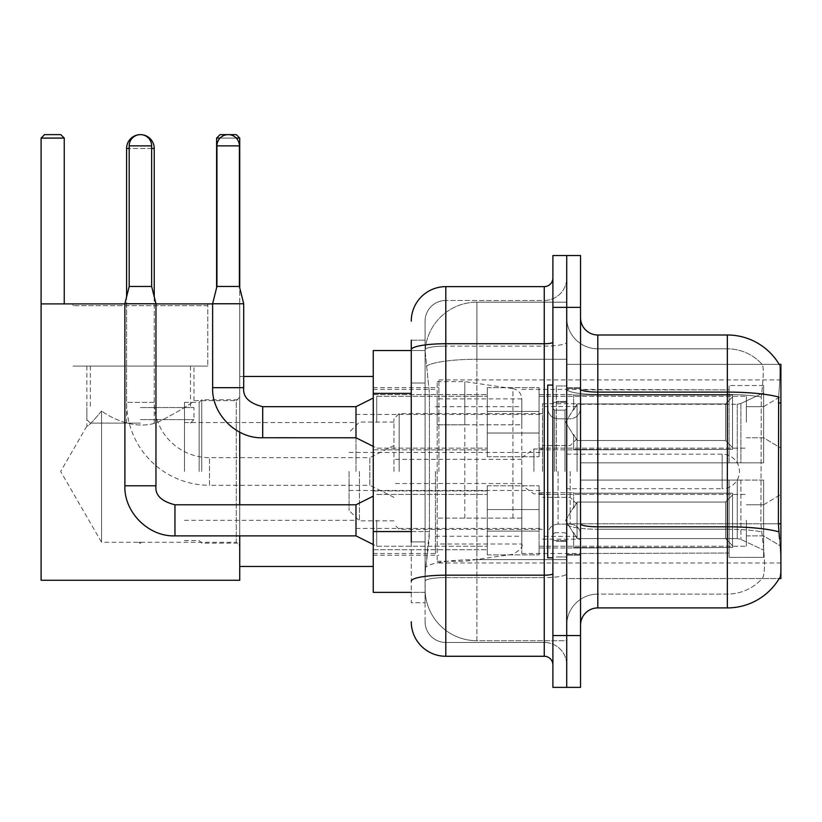 <?xml version="1.0" encoding="UTF-8"?>
<svg xmlns="http://www.w3.org/2000/svg" width="822" height="822" viewBox="0 0 822 822"><rect width="100%" height="100%" fill="white"/><g stroke="black" fill="none" stroke-linecap="round" stroke-linejoin="round"><path stroke-width="0.62" stroke-dasharray="4.11 3.08" d="M780.9 471.458L780.9 379.908L780.9 471.458M438.897 471.458L438.897 379.908L438.897 471.458M780.9 422.231L780.9 396.317L780.9 422.231M763.628 422.231L763.628 406.685L763.628 422.231M780.9 520.336L780.9 546.25L780.9 520.336M763.628 520.336L763.628 504.79L763.628 520.336M487.261 422.231L487.261 387.686L487.261 422.231M373.26 422.231L373.26 394.591L373.26 422.231M487.261 520.336L487.261 485.792L487.261 520.336M373.26 520.336L373.26 490.94L373.26 520.336M539.078 422.231L539.078 387.686L539.078 422.231M539.078 520.336L539.078 485.792L539.078 520.336M746.355 422.231L746.355 396.317L746.355 422.231M746.355 520.336L746.355 546.25L746.355 520.336M411.257 531.546L429.403 531.546L429.063 540.547L425.293 571.639L429.403 531.546L429.403 393.368L429.403 531.546L373.26 531.546L373.26 592.364L425.19 592.364L425.077 588.912A51.817 51.817 0 0 0 476.894 640.728L566.718 640.728L566.718 559.638L566.718 640.728L476.894 640.728L476.894 559.638L476.894 640.728A51.817 51.817 0 0 1 425.077 588.912L425.077 578.369L425.19 592.364L411.257 592.364M425.293 571.639L425.077 578.369L425.293 571.639M779.205 364.362L566.718 364.362L780.9 364.362L780.9 578.544L566.718 578.544L566.718 364.362L566.718 578.544L779.205 578.544A60.458 60.458 0 0 0 779.503 578.03L779.205 578.544M373.26 471.458L373.26 566.461L373.26 471.458M566.718 302.177L566.718 559.638L566.718 302.177L476.894 302.177L566.718 302.177M425.149 351.251L429.403 393.368L425.149 351.251A51.817 51.817 0 0 1 476.894 302.177A51.817 51.817 0 0 0 425.149 351.251A51.817 51.817 0 0 1 476.894 302.177L476.894 359.276L566.718 359.276L476.894 359.276L476.894 302.177M411.257 383.001L425.077 383.001L425.077 541.914L425.077 340.185L425.077 383.001L411.257 383.001L411.257 541.914L411.257 350.542L425.19 350.542L373.26 350.542L373.26 531.546M580.538 471.458L580.538 555.23L580.538 388.549L580.538 554.367L580.538 388.549L580.538 480.089L729.083 480.089L729.083 553.042L729.083 480.089L580.538 480.089L580.538 462.817L737.262 462.817L580.538 462.817L729.083 462.817L729.083 385.528L729.083 462.817L763.628 462.817L763.628 385.528L763.628 462.817L580.538 462.817L580.538 471.458M566.718 471.458L566.718 385.95L566.718 471.458M556.35 471.458L556.35 385.95L556.35 471.458M779.503 538.821C781.249 560.429 781.249 573.499 779.503 578.03C781.249 573.53 781.249 560.45 779.503 538.821L778.393 523.809L566.718 523.809L566.718 389.094L566.718 523.82A31.092 5.394 0 0 0 597.81 529.224L597.81 334.996A17.272 17.272 0 0 1 580.538 317.724L580.538 389.094L580.538 317.724M762.569 538.821C765.107 560.429 765.107 573.499 762.569 578.03A46.638 46.638 0 0 1 727.357 594.09L597.81 594.09L597.81 538.821L597.81 594.09L727.357 594.09A46.638 46.638 0 0 0 762.569 578.03C765.107 573.52 765.107 560.45 762.569 538.821L760.905 523.809L761.275 397.036C763.504 378.264 763.844 367.444 762.302 364.578A46.638 46.638 0 0 0 727.357 348.816A46.638 46.638 0 0 1 762.302 364.578C763.844 367.403 763.504 378.223 761.275 397.036L760.905 523.809L762.569 538.821M580.538 625.182L580.538 389.094L580.538 625.182M566.718 317.724L566.718 389.094L566.718 317.724A31.092 31.092 0 0 0 597.81 348.816A31.092 31.092 0 0 1 566.718 317.724A31.092 31.092 0 0 0 597.81 348.816L597.81 529.224A31.092 5.394 0 0 1 566.718 523.82L780.9 523.809M566.718 307.366L566.718 255.539L580.538 255.539L580.538 307.366L566.718 307.366L566.718 255.539L552.898 255.539L552.898 307.366L566.718 307.366L566.718 635.55L566.718 307.366M552.898 307.366L552.898 687.367L566.718 687.367L566.718 635.55L566.718 687.367L580.538 687.367L580.538 307.366M597.81 334.996L727.357 334.996A60.458 60.458 0 0 1 779.328 364.578A60.458 60.458 0 0 0 727.357 334.996L727.357 392.094A60.458 10.501 180 0 1 778.639 397.036C780.14 378.243 780.366 367.434 779.328 364.578C780.366 367.393 780.14 378.212 778.639 397.036L778.393 523.809L760.905 523.809L778.393 523.809M580.538 389.094A17.272 3 0 0 0 597.81 392.094L727.357 392.094L727.357 607.91L597.81 607.91L597.81 348.816L727.357 348.816L597.81 348.816M566.718 625.182A31.092 31.092 0 0 1 597.81 594.09A31.092 31.092 0 0 0 566.718 625.182A31.092 31.092 0 0 1 597.81 594.09M411.257 340.185L425.077 340.185L411.257 340.185L411.257 602.732L425.077 602.732L411.257 602.732L411.257 541.914L425.077 541.914L425.077 602.732L425.077 541.914L411.257 541.914M411.257 621.73A34.545 34.545 0 0 0 445.801 656.275L445.801 642.455A20.725 20.725 0 0 1 425.077 621.73L425.077 349.73L425.077 621.73A20.725 20.725 0 0 0 445.801 642.455L544.256 642.455L544.256 587.185L544.256 656.275A8.641 8.641 0 0 1 552.898 664.916L552.898 278L552.898 664.916M566.718 587.185L566.718 342.229L566.718 587.185M552.898 471.458L552.898 385.086L552.898 471.458M566.718 278L566.718 342.229L566.718 278A22.451 22.451 0 0 1 544.256 300.451A22.451 22.451 0 0 0 566.718 278A22.451 22.451 0 0 1 544.256 300.451L544.256 642.455L445.801 642.455L445.801 577.589L544.256 577.589A22.451 3.894 0 0 0 566.718 573.684A22.451 3.894 0 0 1 544.256 577.589L544.256 300.451L445.801 300.451L544.256 300.451M411.257 581.185A34.545 6.001 180 0 1 445.801 575.184L445.801 286.631A34.545 34.545 0 0 0 411.257 321.176A34.545 34.545 0 0 1 445.801 286.631L544.256 286.631A8.641 8.641 0 0 0 552.898 278A8.641 8.641 0 0 1 544.256 286.631L544.256 587.185L544.256 577.589L445.801 577.589L445.801 300.451L445.801 346.124L544.256 346.124A22.451 3.894 0 0 0 566.718 342.229A22.451 3.894 0 0 1 544.256 346.124L445.801 346.124L445.801 587.185L445.801 575.184L544.256 575.184A8.641 1.5 0 0 0 552.898 573.684M445.801 656.275L544.256 656.275M425.077 321.176L425.077 349.73L425.077 321.176A20.725 20.725 0 0 1 445.801 300.451A20.725 20.725 0 0 0 425.077 321.176A20.725 20.725 0 0 1 445.801 300.451M566.718 664.916A22.451 22.451 0 0 0 544.256 642.455A22.451 22.451 0 0 1 566.718 664.916A22.451 22.451 0 0 0 544.256 642.455M552.898 557.819L547.719 557.819L547.719 385.086L547.719 534.464L547.719 385.086L552.898 385.086M201.739 471.458L201.739 399.769L201.739 471.458M239.736 471.458L239.736 566.461L239.736 471.458M199.15 471.458L199.15 402.359L199.15 471.458M184.467 471.458L184.467 402.359L184.467 471.458M355.988 471.458L355.988 414.452L355.988 471.458M542.53 471.458L542.53 403.746L542.53 471.458M580.538 404.301L737.262 404.301L580.538 404.301L580.538 389.412L729.083 389.864L729.083 385.528L729.083 389.864L580.538 389.864L580.538 404.301M521.806 471.458L521.806 553.504L521.806 471.458M729.083 553.042L580.538 553.504L729.083 553.042L729.083 557.388L763.628 557.388L763.628 480.089L763.628 557.388L729.083 557.388L729.083 480.089L729.083 553.042M435.444 471.458L435.444 553.504L435.444 471.458M763.628 480.089L729.083 480.089L763.628 480.089L763.628 557.388L763.628 550.093L740.91 539.427L737.262 538.616L740.91 539.427L763.628 550.093L763.628 480.089L740.91 480.089L763.628 480.089M763.628 385.528L729.083 385.528L763.628 385.528L763.628 462.817L763.628 385.528M740.91 403.479L763.628 392.813L740.91 403.479L737.262 404.301L740.91 403.479L740.91 462.817L763.628 462.817L737.262 462.817L740.91 462.817L740.91 403.479M737.262 480.089L580.538 480.089L737.262 480.089L737.262 538.616L580.538 538.616L737.262 538.616L737.262 480.089M580.538 538.616L580.538 553.042L580.538 538.616M399.163 471.458L399.163 413.589L399.163 471.458M393.985 471.458L393.985 418.768L393.985 471.458M577.075 471.458L577.075 406.51L577.075 471.458M359.44 471.458L359.44 520.86L359.44 471.458M349.073 471.458L349.073 510.493L349.073 471.458M570.17 471.458L570.17 524.107L570.17 471.458M393.985 497.361L369.808 485.278L369.808 471.458L369.808 485.278L209.507 485.278L209.507 457.638L209.507 485.278A82.909 82.909 0 0 1 126.598 402.359L126.598 296.824M393.985 445.545L369.808 457.638L369.808 471.458L369.808 457.638L209.507 457.638A55.269 55.269 0 0 1 154.238 402.359L154.238 296.824M533.899 471.458L533.899 448.997L533.899 471.458M566.718 454.186L722.168 454.186A17.272 17.272 0 0 1 739.44 471.458A17.272 17.272 0 0 1 722.168 488.73L722.168 454.186L722.168 488.73L566.718 488.73M464.81 518.096L464.81 381.634L464.81 424.82L437.17 424.82L437.17 381.634L437.17 561.272L437.17 518.096L521.806 518.096L521.806 398.906L521.806 424.82L437.17 424.82L437.17 398.906L437.17 544L437.17 518.096L521.806 518.096L521.806 544.02L437.17 544M512.938 424.82L512.938 388.642C518.405 389.895 521.354 393.317 521.806 398.896L521.806 424.82L464.81 424.82M207.781 305.64L73.055 305.64L207.781 305.64L207.781 366.088L73.055 366.088L207.781 366.088L73.055 366.088L207.781 366.088L207.781 303.904L73.055 303.904L207.781 303.904M73.055 305.64L73.055 303.904M193.961 366.088L86.875 366.088L193.961 366.088L193.961 400.633C192.276 403.232 181.148 409.983 160.578 420.915C140.336 430.995 114.659 420.638 101.558 410.969C114.505 420.576 140.305 430.985 160.506 420.936C181.128 410.003 192.286 403.232 193.961 400.633L236.284 400.633L236.284 542.273L239.736 545.726L239.736 397.18L239.736 545.726M86.875 366.088L86.875 426.063C87.923 426.71 92.814 421.676 101.558 410.969L101.558 542.273L236.284 542.273L236.284 400.633L239.736 397.18M101.558 410.969C92.845 421.655 87.944 426.69 86.875 426.063L60.664 471.458L101.558 542.273L101.558 410.969M140.418 543.352L138.62 542.273L142.216 542.273L140.418 543.352M41.1 138.086L64.25 138.086L60.787 134.633L44.552 134.633L41.1 138.086L41.1 580.27L239.736 580.27L239.736 303.904L41.1 303.904M124.872 303.904L155.964 303.904M212.621 303.904L239.736 303.904L239.736 138.086L236.284 134.633L220.049 134.633L216.597 138.086L239.736 138.086M239.736 535.882L239.736 504.79M239.736 432.197L239.736 287.844M64.25 138.086L64.25 303.904M216.597 287.844L216.597 138.086M236.263 138.086L220.06 138.086M140.418 423.094L90.328 423.094L140.418 423.094M140.418 419.641L193.961 419.641L140.418 419.641M140.418 407.548L193.961 407.548L140.418 407.548M140.418 366.088L190.509 366.088L140.418 366.088M151.649 145.864L129.188 145.864A11.231 11.231 0 0 1 140.418 134.633A11.231 11.231 0 0 1 151.649 145.864L151.649 286.467L129.188 286.467L140.418 286.467L129.188 286.467L124.872 303.739L155.964 303.739L124.872 303.739L124.872 485.792L155.964 485.792L155.964 303.739L124.872 303.739M732.536 520.336L732.536 547.483L573.622 547.483L732.536 547.483L732.536 545.726L725.631 538.616L725.631 520.336L725.631 538.616L732.536 545.726L732.536 547.483L573.622 547.976L573.622 532.533L577.075 538.616L725.631 538.616L577.075 538.616L577.075 502.057L573.622 508.14L577.075 502.057L725.631 502.057L577.075 502.057L573.622 508.14L573.622 493.19L732.536 493.19L732.536 547.483L732.536 494.957L725.631 502.057L732.536 494.957L732.536 545.726L725.631 538.616L725.631 502.057L725.631 538.616L732.536 545.726L732.536 547.483L732.536 520.336L732.536 547.483L573.622 547.976L573.622 532.533L573.622 547.483L573.622 532.533L573.622 533.591L573.622 532.533L577.075 538.616L573.622 532.533L573.622 533.591L573.622 532.533L577.075 538.616L577.075 502.057L725.631 502.057L577.075 502.057L577.075 520.336L577.075 502.057L573.622 508.14L573.622 492.697L573.622 508.14L573.622 493.19L732.536 493.19L732.536 494.957L725.631 502.057L732.536 494.957L732.536 545.726L732.536 493.19L732.536 520.336L732.536 493.19L573.622 493.19L732.536 493.19L732.536 520.336M376.712 520.336L376.712 546.25L376.712 520.336M373.26 496.159L355.988 504.79L355.988 535.882L355.988 504.79L355.988 535.882L376.712 546.25L487.261 546.25L376.712 546.25L373.26 544.524M129.188 145.864L129.188 286.467M539.078 531.125L539.078 485.792L539.078 554.881L539.078 531.125L487.261 531.125L539.078 531.125L539.078 509.548L487.261 509.548L487.261 485.792L487.261 509.548L539.078 509.548L539.078 554.881L539.078 531.125L487.261 531.125L487.261 554.881L487.261 531.125L539.078 531.125M487.261 509.548L487.261 554.881L487.261 485.792L487.261 509.548L539.078 509.548L487.261 509.548L487.261 531.125L487.261 509.548M577.075 538.616L725.631 538.616L577.075 538.616L577.075 520.336L577.075 538.616M725.631 520.336L725.631 502.057L725.631 520.336M239.397 145.864L216.936 145.864A11.231 11.231 0 0 1 228.167 134.633A11.231 11.231 0 0 1 239.397 145.864L239.397 286.467L216.936 286.467L228.167 286.467L216.936 286.467L212.621 303.739L243.713 303.739L212.621 303.739L212.621 387.686L243.713 387.686L243.713 303.739L212.621 303.739M732.536 422.231L732.536 449.377L573.622 449.377L732.536 449.377L732.536 447.61L725.631 440.51L725.631 422.231L725.631 440.51L732.536 447.61L732.536 449.377L573.622 449.86L573.622 434.427L577.075 440.51L725.631 440.51L577.075 440.51L577.075 403.951L573.622 410.034L577.075 403.951L725.631 403.951L577.075 403.951L573.622 410.034L573.622 395.084L732.536 395.084L732.536 449.377L732.536 396.841L725.631 403.951L732.536 396.841L732.536 447.61L725.631 440.51L725.631 403.951L725.631 440.51L732.536 447.61L732.536 449.377L732.536 422.231L732.536 449.377L573.622 449.86L573.622 434.427L573.622 449.377L573.622 434.427L573.622 435.475L573.622 434.427L577.075 440.51L573.622 434.427L573.622 435.475L573.622 434.427L577.075 440.51L577.075 403.951L725.631 403.951L577.075 403.951L577.075 422.231L577.075 403.951L573.622 410.034L573.622 394.591L573.622 410.034L573.622 395.084L732.536 395.084L732.536 396.841L725.631 403.951L732.536 396.841L732.536 447.61L732.536 395.084L732.536 422.231L732.536 395.084L573.622 395.084L732.536 395.084L732.536 422.231M376.712 422.231L376.712 396.317L376.712 422.231M373.26 398.043L355.988 406.685L355.988 437.777L355.988 406.685L355.988 437.777L376.712 448.134L487.261 448.134L376.712 448.134L373.26 446.408M216.936 145.864L216.936 286.467M539.078 433.019L539.078 387.686L539.078 456.775L539.078 433.019L487.261 433.019L539.078 433.019L539.078 411.442L487.261 411.442L487.261 387.686L487.261 411.442L539.078 411.442L539.078 456.775L539.078 433.019L487.261 433.019L487.261 456.775L487.261 433.019L539.078 433.019M487.261 411.442L487.261 456.775L487.261 387.686L487.261 411.442L539.078 411.442L487.261 411.442L487.261 433.019L487.261 411.442M577.075 440.51L725.631 440.51L577.075 440.51L577.075 422.231L577.075 440.51M725.631 422.231L725.631 403.951L725.631 422.231M476.894 559.638A51.817 9.001 180 0 0 425.704 567.252A51.817 9.001 180 0 1 476.894 559.638L566.718 559.638L476.894 559.638L476.894 359.276L476.894 559.638M780.9 402.903L778.393 402.903M426.433 366.232A51.817 9.001 180 0 1 476.894 359.276A51.817 9.001 180 0 0 426.433 366.232M425.077 588.912A51.817 51.817 0 0 0 476.894 640.728M411.257 393.368L373.26 393.368M727.357 538.821L727.357 348.816A46.638 46.638 0 0 1 762.302 364.578A46.638 46.638 0 0 0 727.357 348.816L727.357 394.488A46.638 8.097 180 0 1 761.275 397.036A46.638 8.097 180 0 0 727.357 394.488L727.357 529.224A46.638 8.097 180 0 1 761.552 531.813A46.638 8.097 180 0 0 727.357 529.224L727.357 538.821M778.824 531.813A60.458 10.501 180 0 0 727.357 526.82L597.81 526.82A17.272 3 0 0 1 580.538 523.82M580.538 635.55L552.898 635.55M727.357 394.488L597.81 394.488A31.092 5.394 0 0 1 566.718 389.094A31.092 5.394 0 0 0 597.81 394.488L727.357 394.488M727.357 529.224L597.81 529.224L727.357 529.224M411.257 349.73A34.545 6.001 180 0 1 445.801 343.73L544.256 343.73A8.641 1.5 -0 0 0 552.898 342.229M445.801 346.124A20.725 3.596 180 0 0 425.077 349.73A20.725 3.596 180 0 1 445.801 346.124M445.801 577.589A20.725 3.596 180 0 0 425.077 581.185A20.725 3.596 180 0 1 445.801 577.589M445.801 642.455A20.725 20.725 0 0 1 425.077 621.73M564.991 471.458L564.991 410.168L564.991 471.458M554.624 471.458L554.624 410.168L554.624 471.458M558.076 471.458L558.076 524.107L558.076 471.458M737.262 404.301L737.262 462.817L737.262 404.301M740.91 480.089L740.91 539.427L740.91 480.089M154.238 402.359L126.598 402.359L154.238 402.359M126.598 148.453L154.238 148.453M151.649 148.453L129.188 148.453M437.17 381.634L464.81 381.634L512.938 388.642L512.938 518.096M174.963 535.852L174.963 520.336L174.963 535.852M155.964 485.792L124.903 485.792C123.927 512.24 148.525 536.828 174.963 535.882L174.963 504.821C161.256 501.338 154.916 495.008 155.964 485.792L124.872 485.792M355.988 437.777L262.711 437.777L262.711 406.685L262.711 422.231L262.711 406.685L355.988 406.685M212.621 387.686L243.713 387.686L212.621 387.686C211.675 414.124 236.274 438.722 262.711 437.777M438.897 379.908L780.9 379.908M763.628 406.685L780.9 396.317L763.628 406.685L746.355 406.685L763.628 406.685M763.628 504.79L780.9 494.433L763.628 504.79L746.355 504.79L763.628 504.79M373.26 394.591L487.261 394.591L373.26 394.591M373.26 490.94L487.261 490.94L373.26 490.94M487.261 387.686L539.078 387.686L487.261 387.686M487.261 485.792L539.078 485.792L487.261 485.792M539.078 396.317L746.355 396.317L539.078 396.317M539.078 494.433L746.355 494.433L539.078 494.433M373.26 387.686L438.897 387.686M373.26 555.23L438.897 555.23M746.355 535.882L763.628 535.882L780.9 546.25L763.628 535.882L746.355 535.882M746.355 437.777L763.628 437.777L780.9 448.134L763.628 437.777L746.355 437.777M539.078 546.25L746.355 546.25L539.078 546.25M539.078 448.134L746.355 448.134L539.078 448.134M487.261 554.881L539.078 554.881L487.261 554.881M487.261 456.775L539.078 456.775L487.261 456.775M373.26 549.733L487.261 549.733L373.26 549.733M373.26 449.86L487.261 449.86L373.26 449.86M438.897 562.998L780.9 562.998M566.718 387.686L580.538 387.686L566.718 387.686M556.35 556.956L566.718 556.956L556.35 556.956M566.718 401.496L556.35 401.496L566.718 401.496M566.718 541.41L556.35 541.41L566.718 541.41M556.35 385.95L566.718 385.95L556.35 385.95M566.718 555.23L580.538 555.23L566.718 555.23M552.898 402.359L566.718 402.359L552.898 402.359M552.898 540.547L566.718 540.547L552.898 540.547M564.991 410.168L566.718 408.442L564.991 410.168L554.624 410.168L552.898 408.442L554.624 410.168L564.991 410.168M554.624 532.738L564.991 532.738L566.718 534.464L564.991 532.738L554.624 532.738L552.898 534.464L554.624 532.738M558.076 524.107C551.839 524.662 548.387 528.114 547.719 534.464C548.387 528.114 551.839 524.662 558.076 524.107L570.17 524.107C576.407 524.662 579.859 528.114 580.538 534.464C579.859 528.114 576.407 524.662 570.17 524.107L558.076 524.107M558.076 418.809L570.17 418.809C576.407 418.254 579.859 414.791 580.538 408.442C579.859 414.791 576.407 418.254 570.17 418.809L558.076 418.809C551.839 418.254 548.387 414.791 547.719 408.442C548.387 414.791 551.839 418.254 558.076 418.809M566.718 554.367L580.538 554.367L566.718 554.367M566.718 388.549L580.538 388.549L566.718 388.549M184.467 540.547L199.15 540.547L201.739 543.137L239.736 543.137M184.467 422.57L355.988 422.57M355.988 414.452L542.53 414.452M542.53 403.746L580.538 403.746M521.806 553.504L580.538 553.504M435.444 536.232L521.806 536.232M373.26 553.504L435.444 553.504M239.736 376.455L243.713 376.455M373.26 389.412L435.444 389.412M435.444 406.685L521.806 406.685M521.806 389.412L580.538 389.412M542.53 539.16L580.538 539.16M355.988 528.454L542.53 528.454M184.467 520.336L355.988 520.336M184.467 402.359L199.15 402.359L201.739 399.769L239.736 399.769M542.53 413.589L399.163 413.589L393.985 418.768M577.075 406.51L542.53 406.51M393.985 422.056L359.44 422.056L349.073 432.423M566.718 497.361L542.53 497.361L570.17 497.361L577.075 504.276M349.073 490.457L542.53 490.457M542.53 529.317L399.163 529.317L393.985 524.138M577.075 536.406L542.53 536.406M393.985 520.86L359.44 520.86L349.073 510.493M566.718 445.545L542.53 445.545L570.17 445.545L577.075 438.64M349.073 452.46L542.53 452.46M542.53 493.909L533.899 493.909L521.806 485.278M521.806 483.542L393.985 483.542M521.806 459.364L393.985 459.364M521.806 457.638L533.899 448.997L542.53 448.997M521.806 398.906L437.17 398.906M437.17 561.272L464.81 561.272L512.938 554.275C520.388 549.908 523.347 546.486 521.806 544.02M154.238 423.094L154.238 305.64M90.328 423.094L86.875 419.641L86.875 407.548M90.328 366.088L90.328 407.548M126.598 423.094L126.598 305.64M190.509 423.094L193.961 419.641L193.961 407.548M190.509 366.088L190.509 407.548M539.078 547.976L573.622 547.976L539.078 547.976M565.659 520.336L573.622 507.092L565.659 520.336L573.622 533.591L565.659 520.336M355.988 535.882L174.963 535.882M151.649 286.467L155.964 303.739M539.078 492.697L573.622 492.697L539.078 492.697M376.712 494.433L487.261 494.433L376.712 494.433M355.988 504.79L174.963 504.79M539.078 449.86L573.622 449.86L539.078 449.86M565.659 422.231L573.622 408.976L565.659 422.231L573.622 435.475L565.659 422.231M239.397 286.467L243.713 303.739M539.078 394.591L573.622 394.591L539.078 394.591M376.712 396.317L487.261 396.317L376.712 396.317M243.713 387.686C242.665 396.892 249.004 403.232 262.711 406.685"/><path stroke-width="1.23" d="M779.205 578.544L779.503 578.03A60.458 60.458 0 0 1 727.357 607.91A60.458 60.458 0 0 0 779.205 578.544L780.9 578.544L780.9 364.362L779.205 364.362M411.257 383.001L411.257 340.185L411.257 350.542L373.26 350.542L373.26 592.364L411.257 592.364M580.538 625.182A17.272 17.272 0 0 1 597.81 607.91L727.357 607.91L727.357 334.996L597.81 334.996A17.272 17.272 0 0 1 580.538 317.724A17.272 17.272 0 0 0 597.81 334.996L597.81 607.91A17.272 17.272 0 0 0 580.538 625.182M566.718 635.55L566.718 687.367L580.538 687.367L580.538 635.55L566.718 635.55L566.718 687.367L552.898 687.367L552.898 635.55L566.718 635.55L566.718 307.366L566.718 635.55M552.898 635.55L552.898 255.539L566.718 255.539L566.718 307.366L566.718 255.539L580.538 255.539L580.538 635.55M779.328 364.578A60.458 60.458 0 0 0 727.357 334.996A60.458 60.458 0 0 1 779.328 364.578M779.503 538.821L778.393 523.809L778.639 397.036A60.458 10.501 180 0 0 727.357 392.094L597.81 392.094A17.272 3 -0 0 1 580.538 389.094M411.257 541.914L411.257 340.185M411.257 321.176A34.545 34.545 0 0 1 445.801 286.631L445.801 656.275L544.256 656.275L544.256 286.631A8.641 8.641 0 0 0 552.898 278M445.801 286.631L544.256 286.631M552.898 664.916A8.641 8.641 0 0 0 544.256 656.275M445.801 656.275A34.545 34.545 0 0 1 411.257 621.73M552.898 385.086L547.719 385.086L547.719 557.819L552.898 557.819M126.598 296.824L126.598 148.453A13.82 13.82 0 0 1 140.418 134.633A11.231 11.231 0 0 1 151.649 145.864L151.649 286.467L155.964 303.739L155.964 485.792C154.916 495.008 161.256 501.338 174.963 504.79L174.963 535.882L355.988 535.882L355.988 504.79L373.26 496.159M154.238 296.824L154.238 148.453A13.82 13.82 0 0 0 140.418 134.633A11.231 11.231 0 0 0 129.188 145.864L129.188 286.467L151.649 286.467M239.736 535.882L239.736 580.27L41.1 580.27L41.1 138.086L44.552 134.633L60.787 134.633L64.25 138.086L41.1 138.086M64.25 303.904L64.25 138.086M41.1 303.904L124.872 303.904M155.964 303.904L212.621 303.904M239.736 504.79L239.736 432.197M220.06 138.086L216.597 138.086L220.049 134.633L236.284 134.633L239.736 138.086L239.736 287.844M239.736 138.086L236.263 138.086M216.597 138.086L216.597 287.844M155.964 485.792L124.903 485.792L124.872 303.739L155.964 303.739M239.397 286.467L216.936 286.467L216.936 145.864A11.231 11.231 0 0 1 228.167 134.633A11.231 11.231 0 0 1 239.397 145.864L239.397 286.467L243.713 303.739L243.713 387.686C242.665 396.892 249.004 403.232 262.711 406.685L262.711 437.746L355.988 437.777L355.988 406.685L373.26 398.043M243.713 387.686L212.651 387.686L212.621 303.739L243.713 303.739M780.9 402.903L778.393 402.903M780.9 523.809L778.393 523.809M411.257 393.368L373.26 393.368M411.257 531.546L373.26 531.546M778.824 531.813A60.458 10.501 180 0 0 727.357 526.82L597.81 526.82A17.272 3 0 0 1 580.538 523.82M580.538 307.366L552.898 307.366M552.898 573.684A8.641 1.5 0 0 1 544.256 575.184L445.801 575.184A34.545 6.001 180 0 0 411.257 581.185M411.257 349.73A34.545 6.001 180 0 1 445.801 343.73L544.256 343.73A8.641 1.5 0 0 0 552.898 342.229M129.188 148.453L126.598 148.453M154.238 148.453L151.649 148.453M129.188 145.864L151.649 145.864M216.936 145.864L239.397 145.864M239.736 566.461L373.26 566.461M243.713 376.455L373.26 376.455M355.988 535.882L373.26 544.524M355.988 504.79L174.963 504.79M124.872 485.792C123.927 512.24 148.525 536.828 174.963 535.882M129.188 286.467L124.872 303.739M355.988 437.777L373.26 446.408M212.621 387.686C211.675 414.124 236.274 438.722 262.711 437.777M355.988 406.685L262.711 406.685M216.936 286.467L212.621 303.739"/></g></svg>
